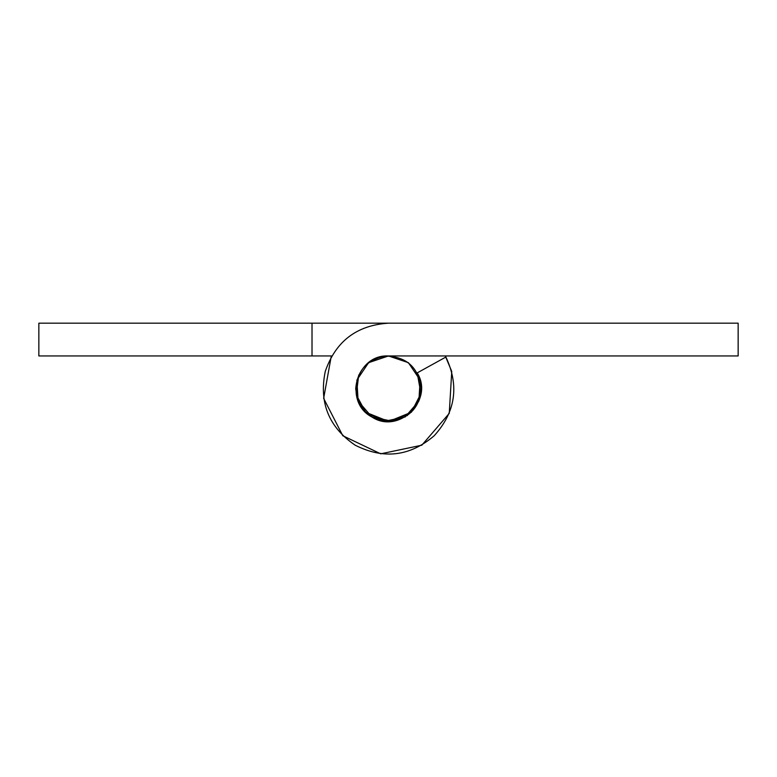 <?xml version="1.0" encoding="UTF-8"?>
<svg xmlns="http://www.w3.org/2000/svg" width="777" height="777" viewBox="0 0 777 777"><rect width="100%" height="100%" fill="white"/><g stroke="black" fill="none" stroke-linecap="round" stroke-linejoin="round"><path stroke-width="1.17" d="M388.791 421.513L365.656 412.237L356.293 394.862L358.721 375.029L356.293 394.862L365.656 412.237L384.615 421.28L405.157 416.958L418.871 401.058L420.124 380.099L408.391 362.674L388.5 355.953L408.391 362.674L420.124 380.099L419.347 399.825L407.187 415.666M358.721 375.029L356.293 394.862L365.656 412.237L384.615 421.28L405.157 416.958L418.871 401.058L420.124 380.099L408.391 362.674L388.5 355.953L368.609 362.674L356.876 380.099L358.129 401.058L371.843 416.958L386.907 421.474M312.014 355.953L312.014 323.174L38.85 323.174L38.85 355.953L331.721 355.953M572.066 323.174L312.014 323.174M445.279 355.953L451.748 371.464L449.252 413.383L421.824 445.192L380.72 453.826L342.812 435.751L323.65 398.378L331.109 357.041M418.279 375.038L420.707 394.862L411.344 412.237L392.385 421.28L371.843 416.958L358.129 401.058L356.876 380.099L368.609 362.674L388.5 355.953L738.15 355.953L738.15 323.174L388.5 323.174C356.701 325.233 335.625 341.336 325.252 371.464C318.871 402.68 328.846 427.253 355.176 445.192C383.605 459.576 409.945 456.429 434.188 435.751C455.555 412.111 459.45 385.878 445.891 357.041L417.2 372.892C434.314 400.155 398.601 434.848 371.843 416.958C343.24 402.175 356.361 354.147 388.5 355.953L368.609 362.674L356.876 380.099L358.129 401.058L371.843 416.958L392.385 421.28L411.344 412.237L420.707 394.862L418.279 375.038L420.707 394.862L411.344 412.237L392.385 421.28L371.843 416.958L358.129 401.058L356.876 380.099L368.609 362.674L388.5 355.953L385.926 356.051C406.837 356.74 418.618 367.628 421.28 388.733C419.726 407.158 409.654 418.055 391.074 421.406C370.163 420.726 358.382 409.829 355.72 388.733C357.274 370.299 367.346 359.411 385.926 356.051M388.578 421.513L411.344 412.237L420.92 393.55L417.2 372.892M738.15 323.174L641.996 323.174M420.124 380.099L420.833 383.314M391.074 421.406C370.163 420.726 358.382 409.829 355.72 388.733"/></g></svg>

